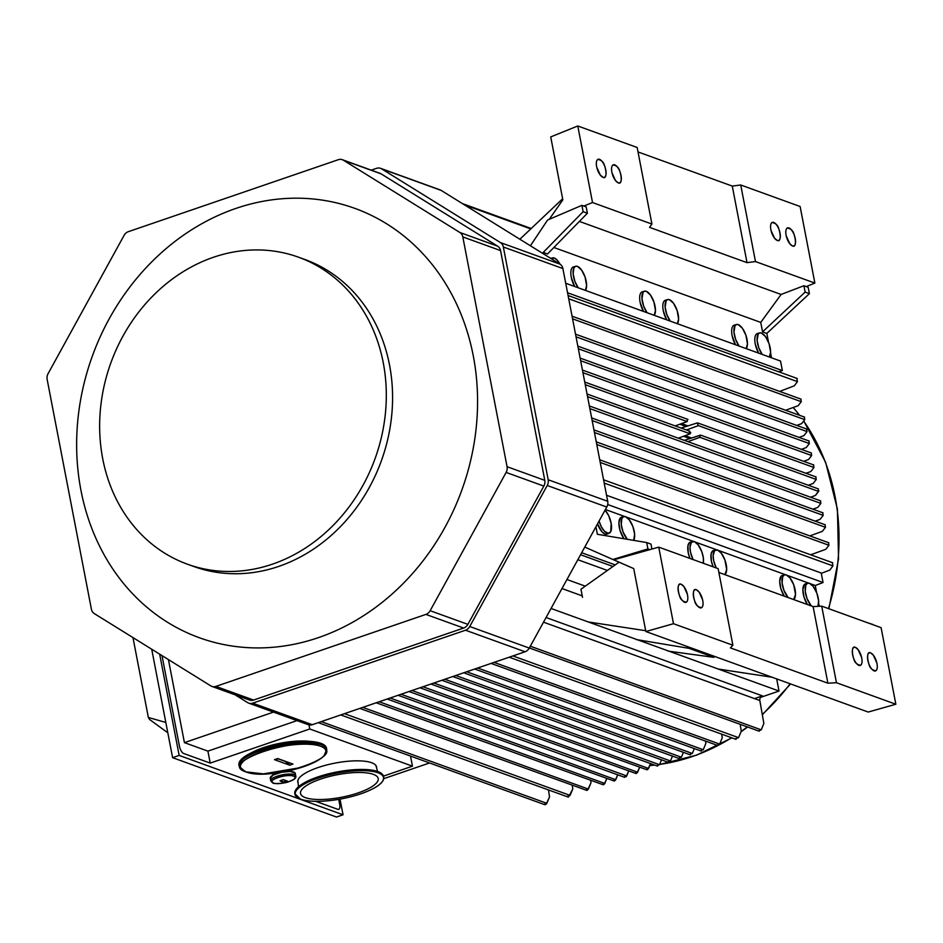 <?xml version="1.0" encoding="UTF-8"?>
<svg xmlns="http://www.w3.org/2000/svg" width="943" height="943" viewBox="0 0 943 943"><rect width="100%" height="100%" fill="white"/><g stroke="black" fill="none" stroke-linecap="round" stroke-linejoin="round"><path stroke-width="1.41" d="M272.527 564.126A163.245 140.507 109.9 0 1 187.433 564.197A163.245 140.507 109.9 0 1 110.85 362.878A163.245 140.507 109.9 0 1 298.53 257.203A163.245 140.507 109.9 0 1 385.663 410.57A163.245 140.507 109.9 0 1 272.527 564.126M298.53 257.203L304.813 259.466A163.245 140.507 109.9 0 1 391.934 412.834A163.245 140.507 109.9 0 1 278.798 566.389A163.245 140.507 109.9 0 1 193.704 566.472L187.433 564.197M124.063 235.396A7.638 6.577 109.9 0 1 128.295 231.695L338.348 159.697A7.638 6.577 109.9 0 1 342.333 159.697A7.638 6.577 109.9 0 1 343.405 160.216L459.913 232.508A7.638 6.577 109.9 0 1 462.813 236.917L507.063 466.702A7.638 6.577 109.9 0 1 506.12 472.431L430.149 610.71A7.638 6.577 109.9 0 1 425.918 614.4L215.864 686.398A7.638 6.577 109.9 0 1 211.88 686.41A7.638 6.577 109.9 0 1 210.819 685.891L94.3 613.598A7.638 6.577 109.9 0 1 91.4 609.178L47.15 379.404A7.638 6.577 109.9 0 1 48.093 373.664L124.063 235.396M342.333 159.697L380.064 173.347A7.638 6.577 109.9 0 1 381.125 173.866L497.645 246.158A7.638 6.577 109.9 0 1 500.544 250.579L544.795 480.352A7.638 6.577 109.9 0 1 543.84 486.093L467.881 624.36A7.638 6.577 109.9 0 1 463.638 628.05L253.584 700.048A7.638 6.577 109.9 0 1 249.6 700.06L211.88 686.41M248.752 703.148L308.29 724.695A7.638 6.577 -70.1 0 0 312.274 724.695L525.051 651.766A7.638 6.577 -70.1 0 0 529.282 648.077L606.773 507.039A7.638 6.577 -70.1 0 0 607.716 501.299L562.888 268.555A7.638 6.577 -70.1 0 0 559.989 264.134L441.147 190.392A7.638 6.577 -70.1 0 0 440.086 189.885L380.548 168.326A7.638 6.577 109.9 0 1 381.609 168.844L500.45 242.587A7.638 6.577 109.9 0 1 503.35 247.007L548.178 479.751A7.638 6.577 109.9 0 1 547.223 485.492L469.744 626.517A7.638 6.577 109.9 0 1 465.5 630.219L252.736 703.148A7.638 6.577 109.9 0 1 248.752 703.148A7.638 6.577 109.9 0 1 247.691 702.641L235.031 694.779M371.247 170.153L376.563 168.337A7.638 6.577 109.9 0 1 380.548 168.326M318.428 637.633A228.324 196.521 109.9 0 1 86.567 373.994A228.324 196.521 109.9 0 1 426.33 257.533A228.324 196.521 109.9 0 1 318.428 637.633M376.328 766.989A40.101 11.622 169.1 0 0 376.375 766.364M298.106 783.044A40.101 11.622 -10.9 0 1 297.788 782.124A40.101 11.622 -10.9 0 1 334.965 763.123A40.101 11.622 -10.9 0 1 376.552 766.954A40.101 11.622 -10.9 0 1 376.599 767.92M272.421 775.464A10.184 2.947 -10.9 0 1 275.568 772.989M289.454 770.608A10.184 2.947 -10.9 0 1 292.212 771.657M251.569 752.703A40.101 11.622 -10.9 0 1 310.2 741.41M338.726 799.369L339.692 804.438A6.365 2.664 -108.9 0 1 338.714 809.353A6.365 2.664 -108.9 0 1 337.806 809.318L315.846 801.361M410.511 756.062L412.456 766.176L309.776 728.986L210.218 763.099L183.685 753.492A6.365 2.664 -108.9 0 1 179.476 746.408L161.996 655.597M383.73 778.67L429.572 762.97M168.432 659.593L184.415 742.636L273.494 712.106M210.218 763.099L207.908 751.135L296.998 720.617M184.415 742.636L207.908 751.135M383.483 776.113L412.456 766.176M309.776 728.986L308.986 724.896M167.807 732.794L149.524 719.438L148.346 717.458L165.815 722.468M132.975 637.586L148.346 717.458M340.022 799.134L343.04 814.787L179.158 755.426L159.662 654.147M151.717 649.22L172.604 757.677L336.474 817.027L343.04 814.787M172.604 757.677L179.158 755.426M305.391 797.648A39.559 11.469 -10.9 0 1 300.487 793.204A39.559 11.469 -10.9 0 1 337.205 774.745A39.559 11.469 -10.9 0 1 378.155 778.246A39.559 11.469 -10.9 0 1 350.643 795.173A39.559 11.469 -10.9 0 1 305.391 797.648M544.653 804.084L546.834 803.33L549.557 796.882L548.484 790.175L549.557 796.882L546.174 804.19M545.337 804.674L544.724 804.662M546.834 803.33L321.233 721.619L546.834 803.33M544.783 804.697L318.251 722.644M741.281 731.19L740.184 724.33L741.281 731.19L738.546 737.662L741.281 731.19M512.898 655.927L738.546 737.662L735.811 738.593L738.546 737.662L512.898 655.927M722.279 737.697L719.686 744.098L717.505 744.852L719.686 744.098L494.061 662.387L719.686 744.098L722.279 737.697L721.654 734.149L722.279 737.697M705.871 743.32L703.278 749.72L701.085 750.475L703.278 749.72L477.653 668.009L703.278 749.72L705.871 743.32L705.47 741.057L705.871 743.32M694.319 748.577L692.339 753.469L690.146 754.223L692.339 753.469L466.714 671.758L692.339 753.469L694.319 748.577M683.38 752.337L681.4 757.217L679.208 757.972L681.4 757.217L683.38 752.337M455.775 675.506L681.4 757.217L455.775 675.506M672.442 756.086L670.461 760.966L668.269 761.72L670.461 760.966L672.442 756.086M444.837 679.255L670.461 760.966L444.837 679.255M661.503 759.834L659.522 764.714L657.33 765.468L659.522 764.714L661.503 759.834M433.898 683.003L659.522 764.714L433.898 683.003M646.391 769.217L648.584 768.462L422.971 686.752L648.584 768.462L650.552 763.582L647.924 769.311M647.063 769.818L419.977 687.777M635.452 772.965L637.633 772.211L412.032 690.5L637.633 772.211L639.613 767.331L636.985 773.06M636.124 773.566L409.038 691.525M624.514 776.714L626.694 775.959L401.093 694.248L626.694 775.959L628.675 771.079L626.046 776.808M613.575 780.462L615.755 779.708L617.736 774.828L615.107 780.556M614.247 781.063L387.16 699.022M602.636 784.211L604.817 783.468L606.797 778.576L604.168 784.305M603.308 784.812L376.222 702.771M586.216 789.833L588.408 789.091L591.002 782.678L587.748 789.928M586.9 790.434L359.813 708.405M567.344 796.328L570.067 795.385L344.443 713.674L570.067 795.385L572.802 788.914L568.629 796.87M568.193 797.059L340.741 714.935M572.802 788.914L572.236 785.33L572.802 788.914M588.408 789.091L362.807 707.38L588.408 789.091M591.002 782.678L590.601 780.415L591.002 782.678M604.817 783.468L379.216 701.757L604.817 783.468M615.755 779.708L390.154 698.009L615.755 779.708M624.655 777.327L398.099 695.274M759.822 700.496L763.854 723.446L761.26 729.858L530.308 646.203L761.26 729.858L763.854 723.446L759.822 700.531L543.51 622.18L759.822 700.531A3.819 3.289 109.9 0 1 762.427 695.875L546.068 617.512L762.427 695.875L755.378 698.291M761.26 729.858L759.068 730.601L761.26 729.858M761.213 696.594L760.247 697.844M760.518 697.384L779.024 691.042L551.042 608.471L779.024 691.042L776.678 678.901L779.024 691.042L775.122 692.386M585.285 586.169L566.943 579.521L585.285 586.169M607.398 570.444L577.823 559.729L607.398 570.444M615.213 564.892L581.666 552.739L615.213 564.892M797.448 381.632L796.87 378.638L797.448 381.632L568.712 298.79L797.448 381.632L794.324 385.805L797.448 381.632M779.696 391.416L794.324 385.805L779.696 391.416M801.291 401.694L800.831 399.302L801.291 401.694L798.155 405.702L801.291 401.694L572.578 318.852L801.291 401.694M785.625 410.252L798.155 405.702L785.625 410.252M804.756 419.635L804.285 417.242L804.756 419.635L801.621 423.655L804.756 419.635L576.032 336.804L804.756 419.635M796.752 425.423L801.621 423.655L796.752 425.423M807.055 431.599L803.919 435.619L807.055 431.599L578.342 348.769L807.055 431.599L806.595 429.206L807.055 431.599M809.353 443.564L806.23 447.583L801.361 449.351L806.23 447.583L809.353 443.564L580.64 360.733L809.353 443.564L808.894 441.171L809.353 443.564M811.664 455.54L808.528 459.547L803.672 461.316L808.528 459.547L811.664 455.54L582.951 372.697L811.664 455.54L811.204 453.147L811.664 455.54M813.962 467.504L813.503 465.111L813.962 467.504L698.339 425.623L813.962 467.504L810.839 471.524L813.962 467.504M697.16 422.971L681.117 428.063L697.16 422.971L698.339 425.623L697.16 422.971L697.891 423.006L813.821 464.993M698.339 425.623L686.421 429.984M685.113 435.666L691.561 438L685.113 435.666M805.97 473.28L810.839 471.524L805.97 473.28M683.534 436.244L689.875 438.542L683.534 436.244M818.854 490.631L815.447 495.452L810.579 497.22L815.447 495.452L818.571 491.433L589.858 408.602L818.571 491.433L818.111 489.04M820.422 501.004L820.881 503.397L817.746 507.417L812.89 509.185L817.746 507.417L820.881 503.397L592.169 420.566L820.881 503.397L820.422 501.004M828.484 542.885L828.944 545.278L825.809 549.298L810.674 554.79L825.809 549.298L828.944 545.278L600.231 462.447L828.944 545.278L828.484 542.885M825.031 524.933L825.49 527.326L822.355 531.345L809.825 535.895L822.355 531.345L825.49 527.326L596.778 444.495L825.49 527.326L825.031 524.933M822.72 512.968L823.18 515.361L820.056 519.381L815.188 521.149L820.056 519.381L823.18 515.361L594.467 432.531L823.18 515.361L822.72 512.968M832.363 562.912L832.928 565.906L829.816 570.079L821.282 573.344L829.816 570.079L832.928 565.906L604.204 483.064L832.928 565.906L832.363 562.912M603.567 479.787L832.681 562.759M828.791 542.767L599.724 459.807M596.271 441.854L825.302 524.815M591.662 417.926L820.693 500.874M589.351 405.961L818.394 488.91M816.273 479.468L699.93 437.328L687.871 441.642L699.93 437.328L816.273 479.468L815.813 477.075L816.273 479.468L813.137 483.488L816.273 479.468M808.281 485.244L813.137 483.488M700.178 435.194L699.93 437.328L700.178 435.194L684.312 440.357L700.767 435.183L816.084 476.946M690.736 432.413L690.182 433.804L587.56 396.638L690.182 433.804L678.312 438.177M690.182 433.804L689.015 431.151M675.153 425.906L687.164 421.58L585.249 384.661L687.164 421.58L687.412 419.446L687.164 421.58M686.091 426.484L679.832 424.22L686.091 426.484M687.907 425.906L681.541 423.596L687.907 425.906M799.063 437.387L803.919 435.619L799.063 437.387M530.768 228.913L464.604 204.949L530.768 228.913M649.774 765.516A210.69 181.374 -70.1 0 0 654.631 765.056A210.69 181.374 109.9 0 1 649.774 765.516M659.64 764.419A210.69 181.374 -70.1 0 0 718.012 745.489A210.69 181.374 109.9 0 1 659.64 764.419M719.014 744.97A210.69 181.374 -70.1 0 0 731.591 737.744A210.69 181.374 109.9 0 1 719.014 744.97M741.198 731.379A210.69 181.374 -70.1 0 0 747.304 726.912A210.69 181.374 109.9 0 1 741.198 731.379M762.274 714.429A210.69 181.374 -70.1 0 0 790.163 683.781A210.69 181.374 109.9 0 1 762.274 714.429M828.473 608.6A210.69 181.374 -70.1 0 0 803.66 421.026A210.69 181.374 109.9 0 1 828.473 608.6M799.452 415.262A210.69 181.374 -70.1 0 0 793.193 407.517A210.69 181.374 109.9 0 1 799.452 415.262M696.441 589.835A9.548 3.996 71.1 0 0 695.074 589.776A9.548 3.996 71.1 0 0 694.39 600.102A9.548 3.996 71.1 0 0 701.262 607.846A9.548 3.996 71.1 0 0 702.405 598.994A9.548 3.996 71.1 0 0 696.441 589.835L699.117 592.074L702.618 599.866C703.466 603.791 703.136 606.396 701.639 607.669C697.879 607.127 695.557 604.864 694.673 600.891C692.551 594.267 693.117 587.76 696.441 589.835M681.211 584.318A9.548 3.996 71.1 0 0 679.844 584.259A9.548 3.996 71.1 0 0 679.16 594.585A9.548 3.996 71.1 0 0 686.033 602.329A9.548 3.996 71.1 0 0 687.176 593.477A9.548 3.996 71.1 0 0 681.211 584.318L683.887 586.558L687.388 594.349C688.237 598.275 687.907 600.88 686.41 602.153C682.649 601.61 680.327 599.347 679.443 595.375C677.31 588.75 677.887 582.244 681.211 584.318M855.442 647.428A9.548 3.996 71.1 0 0 854.075 647.37A9.548 3.996 71.1 0 0 853.391 657.695A9.548 3.996 71.1 0 0 860.264 665.428A9.548 3.996 71.1 0 0 861.395 656.576A9.548 3.996 71.1 0 0 855.442 647.428L858.118 649.656L861.607 657.448C862.468 661.385 862.138 663.978 860.629 665.251C856.881 664.709 854.558 662.446 853.674 658.473C851.541 651.849 852.107 645.354 855.442 647.428M870.672 652.945A9.548 3.996 71.1 0 0 869.305 652.886A9.548 3.996 71.1 0 0 868.621 663.212A9.548 3.996 71.1 0 0 875.493 670.945A9.548 3.996 71.1 0 0 876.625 662.092A9.548 3.996 71.1 0 0 870.672 652.945L873.348 655.173L876.837 662.964C877.697 666.901 877.367 669.495 875.858 670.768C872.11 670.225 869.788 667.962 868.904 663.99C866.77 657.365 867.336 650.859 870.672 652.945M827.883 683.192L836.453 682.732L821.707 606.149L813.125 606.608L827.883 683.192L813.125 606.608L718.884 572.472L813.125 606.608L821.707 606.149L881.104 627.661L895.85 704.244L868.197 712.048L645.849 631.515L673.491 623.712L658.744 547.129L718.142 568.641L732.888 645.224L730.412 647.888L827.883 683.192L730.412 647.888L732.888 645.224L673.491 623.712L645.849 631.515L633.731 568.594L645.849 631.515L868.197 712.048L895.85 704.244L881.104 627.661L821.707 606.149L836.453 682.732L895.85 704.244L836.453 682.732L827.883 683.192M599.064 521.055L601.28 526.642L604.333 531.121L608.459 533.384L610.746 531.616L611.194 523.506L608.683 515.668L605.041 510.187A13.237 5.54 -108.9 0 1 611.17 523.353A13.237 5.54 -108.9 0 1 609.19 533.219A13.237 5.54 -108.9 0 1 599.064 521.055M607.103 534.068L605.005 534.056L602.141 531.97L597.508 523.895A13.367 5.587 71.1 0 0 607.044 534.092L609.119 533.243M625.527 516.681L623.476 516.658L621.826 518.532L621.272 524.756L623.075 532.005L627.307 539.302A13.237 5.54 -108.9 0 1 621.425 525.888A13.237 5.54 -108.9 0 1 623.759 516.564A13.237 5.54 -108.9 0 1 625.527 516.681A13.237 5.54 -108.9 0 1 633.142 527.278A13.237 5.54 -108.9 0 1 633.684 540.374L634.627 534.139L632.918 526.642L629.24 519.782L625.527 516.681M623.688 516.587L621.531 517.188A13.367 5.587 71.1 0 0 619.032 525.581A13.367 5.587 71.1 0 0 623.983 538.748L620.046 530.426L618.903 523.07L620.294 517.99L622.734 517.153M694.366 541.612L691.372 542.284L689.993 547.317L690.524 552.244L693.07 559.553A13.237 5.54 -108.9 0 1 692.598 541.494A13.237 5.54 -108.9 0 1 694.366 541.612A13.237 5.54 -108.9 0 1 701.333 550.476A13.237 5.54 -108.9 0 1 703.289 563.254L703.36 557.973L701.757 551.584L698.079 544.712L694.366 541.612M692.527 541.518L690.37 542.119A13.367 5.587 71.1 0 0 689.97 558.433L688.272 552.975L687.918 545.844L689.133 542.92L691.573 542.084M809.507 583.316L807.456 583.293L805.793 585.167L805.251 591.379L807.055 598.64L811.275 605.936A13.237 5.54 -108.9 0 1 805.405 592.522A13.237 5.54 -108.9 0 1 807.738 583.198A13.237 5.54 -108.9 0 1 809.507 583.316A13.237 5.54 -108.9 0 1 816.886 593.265A13.237 5.54 -108.9 0 1 818.005 606.349L818.607 600.774L816.897 593.277L813.22 586.416L809.507 583.316M807.668 583.222L805.511 583.823A13.367 5.587 71.1 0 0 802.953 591.685A13.367 5.587 71.1 0 0 807.373 604.522L804.014 597.06L802.87 589.705L804.273 584.613L806.713 583.776M786.356 574.935L784.305 574.912L782.655 576.774L782.101 582.998L783.904 590.247L788.124 597.556A13.237 5.54 -108.9 0 1 782.254 584.141A13.237 5.54 -108.9 0 1 784.588 574.817A13.237 5.54 -108.9 0 1 786.356 574.935A13.237 5.54 -108.9 0 1 794.383 586.817A13.237 5.54 -108.9 0 1 793.676 599.559L795.515 594.455L793.747 584.896L790.069 578.024L786.356 574.935M784.517 574.829L782.36 575.43A13.367 5.587 71.1 0 0 779.802 583.293A13.367 5.587 71.1 0 0 784.222 596.141L780.863 588.668L779.72 581.312L781.122 576.232L783.562 575.395M717.517 550.005L714.523 550.665L713.144 555.698L713.674 560.625L716.22 567.945A13.237 5.54 -108.9 0 1 715.749 549.875A13.237 5.54 -108.9 0 1 717.517 550.005A13.237 5.54 -108.9 0 1 725.544 561.875A13.237 5.54 -108.9 0 1 724.837 574.629L726.676 569.525L724.908 559.965L721.23 553.093L717.517 550.005M715.678 549.899L713.521 550.5A13.367 5.587 71.1 0 0 713.12 566.814L711.423 561.356L711.069 554.225L712.283 551.301L714.723 550.464M650.988 544.111L651.931 549.05L650.988 544.111L646.709 542.567L650.988 544.111M597.39 534.28L646.709 542.567L647.935 548.909L649.904 549.628L647.935 548.909L612.856 559.482L613.775 559.824L658.744 547.129L613.775 559.824L633.731 568.594L612.856 559.482L647.935 548.909L646.709 542.567L597.39 534.28L595.941 526.748L597.39 534.28M584.766 547.081L612.856 559.482L584.766 547.081M668.186 651.118L713.934 657.354L689.027 648.336L636.254 639.554L689.027 648.336L713.934 657.354L668.186 651.118M772.105 677.239L718.248 669.035L772.105 677.239M872.994 624.514L867.607 622.769L872.994 624.514M810.391 583.752L815.259 585.509L816.614 592.534L815.259 585.509L810.391 583.752L815.259 585.509L823.05 582.526L607.693 504.529L823.05 582.526L821.223 573.014L606.549 495.264L821.223 573.014M818.654 603.131L819.255 606.278L818.654 603.131M605.418 509.515L624.679 516.493M626.423 517.118L693.518 541.423M695.262 542.048L716.668 549.804M718.413 550.429L785.507 574.735M787.252 575.371L808.658 583.116M582.515 597.367L580.947 589.245L582.515 597.367M619.068 562.146L580.947 589.245L619.068 562.146M588.255 621.956L645.684 630.702L588.255 621.956M658.744 547.129L673.491 623.712L732.888 645.224L718.142 568.641L658.744 547.129M777.173 240.371A9.548 3.996 71.1 0 0 778.541 240.43A9.548 3.996 71.1 0 0 779.224 230.104A9.548 3.996 71.1 0 0 772.352 222.359A9.548 3.996 71.1 0 0 771.221 231.212A9.548 3.996 71.1 0 0 777.173 240.371L774.498 238.143L771.009 230.34C770.148 226.414 770.478 223.809 771.987 222.536C775.735 223.078 778.058 225.342 778.942 229.314C781.075 235.939 780.509 242.445 777.173 240.371M792.403 245.887A9.548 3.996 71.1 0 0 793.77 245.946A9.548 3.996 71.1 0 0 794.454 235.62A9.548 3.996 71.1 0 0 787.582 227.876A9.548 3.996 71.1 0 0 786.45 236.728A9.548 3.996 71.1 0 0 792.403 245.887L789.727 243.659L786.238 235.856C785.378 231.931 785.708 229.326 787.216 228.053C790.965 228.595 793.287 230.858 794.171 234.831C796.305 241.455 795.739 247.962 792.403 245.887M618.184 182.789A9.548 3.996 71.1 0 0 619.551 182.848A9.548 3.996 71.1 0 0 620.235 172.522A9.548 3.996 71.1 0 0 613.363 164.777A9.548 3.996 71.1 0 0 612.219 173.63A9.548 3.996 71.1 0 0 618.184 182.789L615.496 180.549L612.007 172.758C611.158 168.832 611.477 166.227 612.985 164.954C616.746 165.496 619.056 167.76 619.952 171.732C622.074 178.357 621.508 184.863 618.184 182.789M602.954 177.272A9.548 3.996 71.1 0 0 604.322 177.331A9.548 3.996 71.1 0 0 605.005 167.005A9.548 3.996 71.1 0 0 598.121 159.261A9.548 3.996 71.1 0 0 596.99 168.113A9.548 3.996 71.1 0 0 602.954 177.272L600.267 175.033L596.778 167.241C595.929 163.316 596.247 160.711 597.756 159.438C601.516 159.98 603.826 162.243 604.722 166.216C606.844 172.84 606.278 179.347 602.954 177.272M637.162 147.485L651.919 224.057L649.55 227.357L747.021 262.649L732.275 186.077L638.022 151.941L732.275 186.077L747.021 262.649L755.473 261.565L740.726 184.993L732.275 186.077L740.726 184.993L800.124 206.505L814.87 283.077L755.473 261.565L747.021 262.649L649.55 227.357L651.919 224.057L592.522 202.545L583.858 206.046L581.902 205.338L586.169 206.882L587.395 213.236L547.506 253.985L543.239 252.429L583.128 211.692L581.902 205.338L547.6 220.014L581.902 205.338L583.128 211.692L543.239 252.429L543.522 253.915L543.239 252.429L547.506 253.985L587.395 213.236L583.128 211.692L587.395 213.236L586.169 206.882L583.858 206.046L592.522 202.545L577.776 125.973L550.724 136.912L562.841 199.833L550.724 136.912L577.776 125.973L592.522 202.545L651.919 224.057L637.162 147.485L577.776 125.973L637.162 147.485M769.37 357.02L770.596 352.199L769.087 343.747L765.563 336.686L761.425 333.02L759.563 332.926L758.184 334.011L757.111 340.447L758.832 347.932L762.227 354.438A13.237 5.54 -108.9 0 1 757.205 341.342A13.237 5.54 -108.9 0 1 759.657 332.903A13.237 5.54 -108.9 0 1 768.486 342.12A13.237 5.54 -108.9 0 1 769.37 357.02M759.563 332.926L757.429 333.516A13.367 5.587 71.1 0 0 758.644 353.142L755.308 344.23M746.219 348.639L747.445 343.806L745.937 335.366L742.412 328.294L738.275 324.64L736.412 324.545L735.033 325.63L733.96 332.054L735.681 339.551L739.076 346.057A13.237 5.54 -108.9 0 1 734.055 332.962A13.237 5.54 -108.9 0 1 736.507 324.51A13.237 5.54 -108.9 0 1 745.335 333.728A13.237 5.54 -108.9 0 1 746.219 348.639M736.412 324.533L734.279 325.135A13.367 5.587 71.1 0 0 735.493 344.749L732.157 335.849M677.38 323.708L678.606 318.875L677.098 310.424L673.573 303.363L669.436 299.697L667.573 299.615L666.194 300.687L665.121 307.123L666.842 314.62L670.237 321.127A13.237 5.54 -108.9 0 1 665.216 308.031A13.237 5.54 -108.9 0 1 667.668 299.579A13.237 5.54 -108.9 0 1 676.496 308.797A13.237 5.54 -108.9 0 1 677.38 323.708M667.585 299.603L665.44 300.204A13.367 5.587 71.1 0 0 666.654 319.818L663.318 310.919M559.965 264.111L557.136 260.068L554.307 258.005L551.278 258.724A13.237 5.54 -108.9 0 1 552.539 257.887A13.237 5.54 -108.9 0 1 559.965 264.111M585.403 290.397L586.617 285.564L585.108 277.112L581.595 270.052L577.458 266.386L575.584 266.291L573.874 267.953L573.144 273.812L574.853 281.309L578.259 287.804A13.237 5.54 -108.9 0 1 573.226 274.708A13.237 5.54 -108.9 0 1 575.69 266.268A13.237 5.54 -108.9 0 1 584.507 275.486A13.237 5.54 -108.9 0 1 585.391 290.397M575.595 266.291L573.45 266.893A13.367 5.587 71.1 0 0 574.664 286.507L571.328 277.596M654.242 315.327L655.456 310.495L653.947 302.043L650.422 294.982L646.285 291.316L644.423 291.222L643.043 292.306L641.983 298.742L643.692 306.239L647.087 312.734A13.237 5.54 -108.9 0 1 642.065 299.638A13.237 5.54 -108.9 0 1 644.529 291.198A13.237 5.54 -108.9 0 1 653.346 300.416A13.237 5.54 -108.9 0 1 654.23 315.327M644.434 291.222L642.289 291.823A13.367 5.587 71.1 0 0 643.503 311.438L640.167 302.526M553.859 247.49L760.742 322.412L781.099 294.464L579.391 221.416L781.099 294.464L760.742 322.412L762.569 331.865L805.133 292.094L803.908 285.741L781.099 294.464L803.908 285.741L805.133 292.094L762.569 331.865L766.836 333.409L809.4 293.638L805.133 292.094L809.4 293.638L808.175 287.297L803.908 285.741L808.175 287.297L809.4 293.638L766.836 333.409L768.533 342.238L766.836 333.409L762.569 331.865L760.742 322.412L553.859 247.49M770.572 352.823L771.527 357.81L770.572 352.823M562.641 198.784L519.864 239.227L562.641 198.784M530.402 245.769L547.6 220.014L530.402 245.769M549.25 219.306L562.841 199.833L549.25 219.306M806.218 286.578L814.87 283.077L806.218 286.578M814.87 283.077L800.124 206.505L740.726 184.993L755.473 261.565L814.87 283.077M565.729 283.265L780.533 361.063L565.729 283.265M778.659 371.778L782.36 370.575L567.556 292.778L782.36 370.575L780.533 361.063M280.024 780.745L282.193 781.995L280.024 780.745L283.313 779.613L287.45 781.122L283.313 779.613L280.024 780.745A44.557 18.636 -108.9 0 1 284.173 782.242L287.45 781.122L282.193 781.995L284.173 782.242M273.399 783.032A11.729 3.395 169.1 0 0 293.379 779.602A11.729 3.395 169.1 0 0 283.654 776.089A11.729 3.395 169.1 0 0 273.399 783.032C265.513 780.604 287.073 773.248 293.615 776.136C301.324 778.576 279.977 785.849 273.399 783.032L272.315 782.148M270.759 780.851A12.731 3.689 -10.9 0 1 270.747 780.816L272.975 782.973C272.433 783.916 284.456 783.751 288.994 781.641C294.263 779.802 296.515 777.916 295.76 775.995C295.619 771.174 269.073 776.289 270.759 780.816A12.731 3.689 -10.9 0 1 282.558 774.781A12.731 3.689 -10.9 0 1 295.76 775.995A12.731 3.689 -10.9 0 1 295.76 776.03M295.76 775.995L295.253 773.366A12.731 3.689 169.1 0 0 282.051 772.152A12.731 3.689 169.1 0 0 270.252 778.187L273.034 775.111L281.544 772.258L290.185 771.445L295.147 773.06M292.967 764.066L289.701 765.186L292.967 764.066L277.749 758.549L274.472 759.669L289.701 765.186L285.977 762.05A44.557 18.636 -108.9 0 1 289.701 765.174L274.472 759.669M292.035 763.83L279.246 759.245M278.68 758.985L276.075 759.127A44.557 18.636 -108.9 0 1 278.692 758.997M245.817 771.834A43.484 12.601 169.1 0 0 319.877 759.15A43.484 12.601 169.1 0 0 283.843 746.102A43.484 12.601 169.1 0 0 245.817 771.834C216.536 762.852 296.538 735.587 320.738 746.29C349.334 755.331 270.193 782.301 245.817 771.834L244.661 770.961L245.817 771.834M239.204 766.317A44.557 12.919 -10.9 0 1 239.192 766.27L245.321 771.787L263.427 773.885L301.135 767.519L315.929 761.555L321.245 758.278L323.991 755.932L326.702 749.414C326.266 732.534 233.334 750.439 239.192 766.27A44.557 12.919 -10.9 0 1 280.507 745.159A44.557 12.919 -10.9 0 1 326.702 749.414A44.557 12.919 -10.9 0 1 326.714 749.449M326.702 749.414L326.443 748.047A44.557 12.919 169.1 0 0 280.248 743.791A44.557 12.919 169.1 0 0 238.933 764.903L239.192 766.27M238.956 765.079L240.253 760.659L248.693 754.164L261.824 748.601L278.48 744.145L293.332 741.87L308.726 741.339L320.974 743.355L324.628 745.276L326.514 748.754M253.584 700.048L215.864 686.398M463.638 628.05L425.918 614.4M467.881 624.36L430.149 610.71M543.84 486.093L506.12 472.431M544.795 480.352L507.063 466.702M500.544 250.579L462.813 236.917M497.645 246.158L459.913 232.508M381.125 173.866L343.405 160.216M441.147 190.392L381.609 168.844M559.989 264.134L500.45 242.587M562.888 268.555L503.35 247.007M607.716 501.299L548.178 479.751M606.773 507.039L547.223 485.492M529.282 648.077L469.744 626.517M525.051 651.766L465.5 630.219M312.274 724.695L252.736 703.148M300.758 799.228A44.946 13.025 169.1 0 0 377.306 786.12A44.946 13.025 169.1 0 0 340.046 772.635A44.946 13.025 169.1 0 0 300.758 799.228M297.917 797.884A45.193 13.096 -10.9 0 1 294.947 794.301A45.193 13.096 -10.9 0 1 336.851 772.895A45.193 13.096 -10.9 0 1 383.707 777.209A45.193 13.096 -10.9 0 1 382.28 781.641M383.577 776.49A45.193 13.096 169.1 0 0 336.71 772.176A45.193 13.096 169.1 0 0 294.805 793.593C295.996 785.048 309.999 777.834 336.804 771.975C349.582 769.594 360.639 768.887 369.986 769.865C378.167 770.832 382.705 773.036 383.577 776.49L383.707 777.209C384.178 780.745 380.795 784.482 373.558 788.407C365.247 792.792 354.709 796.246 341.967 798.768C323.885 802.057 310.106 802.21 300.628 799.24L294.805 793.593M296.243 789.161A44.946 13.025 -10.9 0 1 336.675 772.011A44.946 13.025 -10.9 0 1 380.595 772.918M297.835 780.568L298.495 786.686M375.927 765.527L377.577 771.457M657.495 766.093L430.916 684.029M668.434 762.345L441.854 680.28M679.373 758.596L452.793 676.532M690.323 754.848L463.732 672.783M701.262 751.1L474.671 669.035M717.67 745.477L491.079 663.412M736.035 739.359L509.196 657.2M759.245 731.226L529.341 647.959M582.232 595.882L561.981 588.55M612.962 566.484L580.558 554.743M797.248 378.508L568.087 295.513M801.137 399.184L572.071 316.211M804.603 417.124L575.525 334.164M823.027 512.851L593.96 429.89M689.71 431.175L587.053 393.997M687.989 419.423L584.743 382.033M811.51 453.029L582.444 370.069M809.212 441.065L580.134 358.092M806.902 429.1L577.835 346.128M531.204 228.501L462.424 203.594M649.751 765.575L654.748 765.091M659.605 764.49L696.618 755.143L731.886 737.85M740.998 731.839L747.634 727.018M762.333 714.806L790.552 683.923M828.873 608.742L838.539 558.987L837.431 509.196L825.608 462.27L803.742 420.932M799.629 415.333L793.263 407.482M552.445 257.911L550.736 258.382M270.747 780.816L270.252 778.187"/></g></svg>
